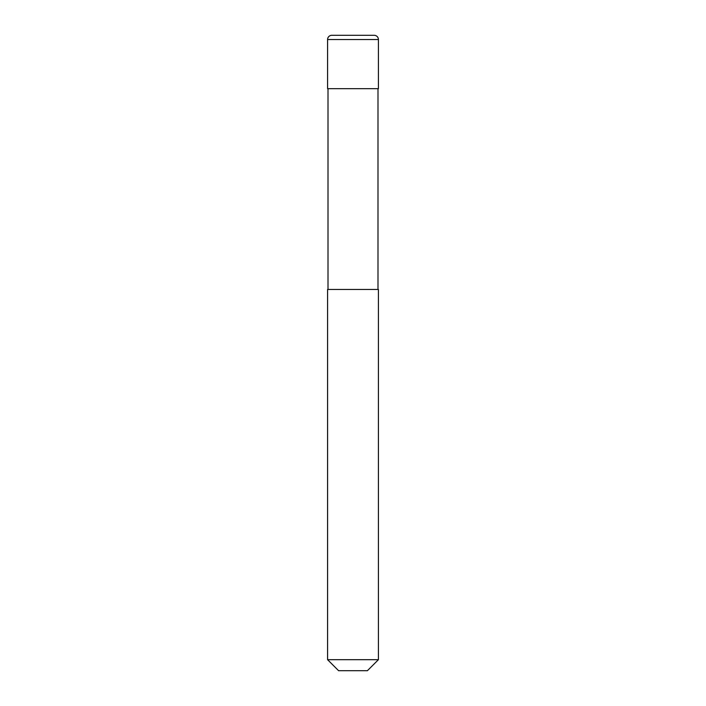 <?xml version="1.0" encoding="UTF-8"?>
<svg xmlns="http://www.w3.org/2000/svg" width="706" height="706" viewBox="0 0 706 706"><rect width="100%" height="100%" fill="white"/><g stroke="black" fill="none" stroke-linecap="round" stroke-linejoin="round"><path stroke-width="1.06" d="M327.584 39.536A4.236 4.236 0 0 1 331.82 35.3L374.18 35.3A4.236 4.236 0 0 1 378.416 39.536L327.584 39.536L327.584 88.674L378.416 88.674L378.416 39.536M353 659.686L378.416 659.686L378.416 289.46L327.584 289.46L327.584 659.686L353 659.686M327.584 659.686L338.598 670.7L367.402 670.7L378.416 659.686M377.992 289.46L377.992 88.674M328.008 289.46L328.008 88.674"/></g></svg>
